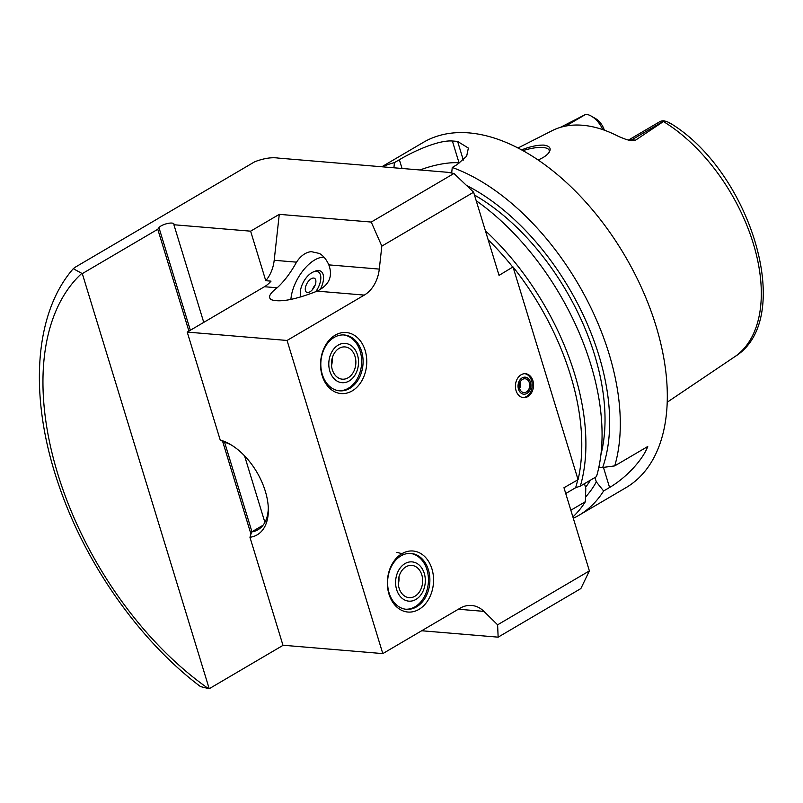 <?xml version="1.0" encoding="UTF-8"?>
<svg xmlns="http://www.w3.org/2000/svg" width="803" height="803" viewBox="0 0 803 803"><rect width="100%" height="100%" fill="white"/><g stroke="black" fill="none" stroke-linecap="round" stroke-linejoin="round"><path stroke-width="1.2" d="M403.206 554.1A21.019 0.853 -160.8 0 0 396.833 552.474M460.029 608.242L382.8 653.602L287.062 340.462L364.291 295.092A32.03 24.1 94.8 0 0 379.287 269.095L381.826 246.13L371.237 222.06L453.956 173.468L473.609 192.218L499.044 275.379L513.017 266.927L578.07 479.692L563.967 487.732L589.382 570.903L580.86 588.569L498.141 637.16L497.609 624.814L483.938 611.374A32.03 24.1 94.8 0 0 471.612 605.452A32.03 24.1 94.8 0 0 460.029 608.242M263.023 525.242L251.63 531.937L249.954 537.277L282.957 645.231L382.8 653.602M315.248 284.824A8.01 4.055 -60.2 0 0 312.538 289.552M315.188 284.995A6.544 3.312 -60.2 0 0 312.658 289.411M312.889 278.099A8.01 4.055 -60.2 0 0 306.344 284.684A8.01 4.055 -60.2 0 0 306.605 292.242A8.01 4.055 -60.2 0 0 314.103 287.303A8.01 4.055 -60.2 0 0 314.565 278.34A8.01 4.055 -60.2 0 0 312.889 278.099M315.75 291.71A15.438 7.829 -60.2 0 0 320.819 277.376A15.438 7.829 -60.2 0 0 315.027 271.434A15.438 7.829 -60.2 0 0 312.528 272.297A15.438 7.829 -60.2 0 0 300.362 293.537A15.438 7.829 -60.2 0 0 301.185 296.829M320.136 289.672A17.275 8.753 -60.2 0 0 317.055 270.641A17.275 8.753 -60.2 0 0 316.031 270.892M324.041 257.231A32.03 16.231 -60.2 0 0 321.3 257.402A32.03 16.231 -60.2 0 0 290.897 299.439M277.176 287.785C284.192 281.361 290.636 272.819 296.528 262.159C300.724 255.806 305.622 252.293 311.223 251.63L319.484 253.477C323.358 255.755 326.47 259.55 328.818 264.87C333.034 276.342 329.15 285.105 317.145 291.138C295.082 299.77 279.785 302.611 271.253 299.67C267.76 297.341 269.728 293.376 277.176 287.785L264.448 286.721A32.03 24.1 94.8 0 0 271.023 281.14L265.763 280.699L250.626 231.174L173.9 224.75A8.01 2.479 -17 0 0 173.98 224.037A8.01 2.479 -17 0 0 167.094 223.595A8.01 2.479 -17 0 0 158.964 227.64L157.779 229.277L82.297 273.622L73.274 268.694L74.99 267.349L254.702 161.774C263.735 158.332 271.555 157.097 278.159 158.081L447.733 172.304L453.956 173.468M314.595 286.37A5.782 2.931 -60.2 0 0 313.541 288.207M265.763 280.699A32.03 24.1 -85.2 0 0 274.194 260.282L279.273 214.351L371.237 222.06M348.161 377.761A16.18 12.175 -85.2 0 1 342.309 379.177A16.18 12.175 -85.2 0 1 331.529 362.033A16.18 12.175 -85.2 0 1 345.009 346.926A16.18 12.175 -85.2 0 1 355.759 360.135A16.18 12.175 -85.2 0 1 348.161 377.761M331.529 365.676A16.18 12.175 94.8 0 0 332.141 358.439M338.886 390.76A28.025 21.089 94.8 0 0 348.301 388.271A28.025 21.089 94.8 0 0 361.511 358.218A28.025 21.089 94.8 0 0 343.574 334.931M349.134 380.973A19.704 14.825 94.8 0 0 352.888 347.057A19.704 14.825 94.8 0 0 328.949 361.119A19.704 14.825 94.8 0 0 349.134 380.973M349.747 388.391A28.025 21.089 94.8 0 0 362.906 357.867A28.025 21.089 94.8 0 0 344.296 334.981A28.025 21.089 94.8 0 0 320.939 361.139A28.025 21.089 94.8 0 0 339.609 390.83A28.025 21.089 94.8 0 0 349.747 388.391M352.176 390.9A30.624 23.046 -85.2 0 1 320.798 360.045A30.624 23.046 -85.2 0 1 358.008 338.193A30.624 23.046 -85.2 0 1 352.176 390.9M381.826 246.13L473.609 192.218M497.609 624.814L589.382 570.903M521.137 374.76A12.015 9.034 -85.2 0 1 525.483 373.706A12.015 9.034 -85.2 0 1 533.463 383.523A12.015 9.034 -85.2 0 1 527.822 396.602A12.015 9.034 -85.2 0 1 523.476 397.646A12.015 9.034 -85.2 0 1 515.496 387.839A12.015 9.034 -85.2 0 1 521.137 374.76M401.942 553.668A30.624 23.046 -85.2 0 1 433.319 584.524A30.624 23.046 -85.2 0 1 396.11 606.375A30.624 23.046 -85.2 0 1 401.942 553.668M400.948 555.887A28.025 21.089 -85.2 0 1 411.086 553.448A28.025 21.089 -85.2 0 1 429.756 583.139A28.025 21.089 -85.2 0 1 406.408 609.306A28.025 21.089 -85.2 0 1 387.789 586.421A28.025 21.089 -85.2 0 1 400.948 555.887M410.363 553.408A28.025 21.089 -85.2 0 1 428.32 583.018A28.025 21.089 -85.2 0 1 405.686 609.226M404.973 563.606A19.704 14.825 94.8 0 0 401.229 597.512A19.704 14.825 94.8 0 0 425.158 583.45A19.704 14.825 94.8 0 0 404.973 563.606M398.93 576.915A16.18 12.175 -85.2 0 1 398.328 584.152M405.957 566.808A16.18 12.175 -85.2 0 1 411.809 565.402A16.18 12.175 -85.2 0 1 422.589 582.536A16.18 12.175 -85.2 0 1 409.098 597.643A16.18 12.175 -85.2 0 1 398.358 584.433A16.18 12.175 -85.2 0 1 405.957 566.808M526.407 391.984A6.936 5.22 -85.2 0 1 523.897 392.587A6.936 5.22 -85.2 0 1 519.28 385.239A6.936 5.22 -85.2 0 1 525.062 378.765A6.936 5.22 -85.2 0 1 529.669 384.426A6.936 5.22 -85.2 0 1 526.407 391.984M519.611 388.522A6.936 5.22 94.8 0 0 520.153 382.067M522.823 397.565A12.015 9.034 94.8 0 0 526.507 396.491A12.015 9.034 94.8 0 0 532.188 383.844A12.015 9.034 94.8 0 0 524.821 373.686M526.858 393.45A8.542 6.424 94.8 0 0 528.484 378.745A8.542 6.424 94.8 0 0 518.106 384.838A8.542 6.424 94.8 0 0 526.858 393.45M421.705 630.756L498.141 637.16M200.509 686.585L209.212 688.723L283.198 645.251M279.273 214.351L250.626 231.174M513.017 266.927A198.311 115.341 59.6 0 1 578.07 479.692M512.876 267.248A198.18 115.261 -120.4 0 0 488.144 239.746M565.734 493.534L575.631 487.722A198.18 115.261 -120.4 0 0 577.799 479.602M209.212 688.723L82.297 273.622M157.779 229.277L188.906 331.097M222.592 441.269L250.958 534.075M173.9 224.75L203.751 322.374M244.554 455.833L264.89 522.362M287.062 340.462L187.219 332.091L220.223 440.044L224.157 442.082A50.047 29.109 -120.4 0 1 231.495 445.103M249.954 537.277A54.052 31.437 -120.4 0 0 268.353 509.413A54.052 31.437 -120.4 0 0 230.07 444.25A54.052 31.437 -120.4 0 0 220.223 440.044M187.219 332.091L264.448 286.721M575.631 487.722L580.338 486.096A200.178 116.425 -120.4 0 0 485.403 230.782M251.63 531.937A50.047 29.109 -120.4 0 0 257.994 529.719A50.047 29.109 -120.4 0 0 268.302 507.767M521.528 149.91C530.1 146.537 537.558 144.941 543.902 145.112C549.794 145.985 551.51 148.435 549.041 152.45C546.984 155.3 543.32 157.81 538.04 159.978M548.7 152.921A24.02 7.428 -17 0 0 549.162 150.372A24.02 7.428 -17 0 0 543.039 147.501A24.02 7.428 -17 0 0 522.883 150.653M669.521 123.602C670.475 123.07 668.698 122.146 664.181 120.852L664.101 120.852A19.533 11.362 -120.4 0 0 659.634 121.775L628.368 140.144M602.802 129.644A19.533 11.362 -120.4 0 0 591.369 116.164A19.533 11.362 -120.4 0 0 585.849 114.287L560.394 127.376M591.369 116.164L595.555 118.573A13.531 7.869 59.6 0 1 604.338 130.186M667.263 402.183L735.237 356.402A142.502 82.88 -120.4 0 0 753.284 243.5A142.502 82.88 -120.4 0 0 663.439 121.544L635.595 140.134L631.81 139.822A19.533 11.362 -120.4 0 0 628.548 140.184M664.181 120.852L663.439 121.544M517.955 148.023L552.103 130.688A145.132 84.405 -120.4 0 1 618.802 136.57L626.491 139.602L631.75 140.756L635.595 140.134M598.877 467.155L602.702 467.476L614.737 465.891L647.74 446.508C642.49 460.571 625.186 478.458 609.577 487.481L603.635 490.964L596.318 481.9L594.973 477.504M580.338 486.096L596.499 476.611A200.178 116.425 -120.4 0 0 476.219 200.72M584.443 483.687L585.788 488.083L585.397 501.684L570.843 510.236M572.89 516.921A200.178 116.425 -120.4 0 0 585.397 501.684M585.548 487.301A184.168 107.11 -120.4 0 0 590.446 480.164M600.925 454.608A184.168 107.11 -120.4 0 0 474.473 195.029M585.548 496.997A190.662 110.884 -120.4 0 0 596.318 481.9M602.702 467.476A190.662 110.884 -120.4 0 0 467.246 185.794M573.292 518.256A200.178 116.425 -120.4 0 0 579.033 515.235A200.178 116.425 -120.4 0 0 603.635 490.964M579.033 515.235L626.079 487.602A200.178 116.425 -120.4 0 0 625.065 256.037A200.178 116.425 -120.4 0 0 423.291 142.402L381.806 166.773M393.912 167.787L394.444 162.618A200.178 116.425 -120.4 0 0 382.429 166.823M394.444 162.618L399.362 159.727C414.107 150.954 438.739 139.903 452.37 141.007A200.178 116.425 59.6 0 1 457.62 141.448L468.37 148.063L466.653 156.214L457.168 164.575L452.25 167.466L451.698 172.846M614.737 465.891A200.178 116.425 -120.4 0 0 452.25 167.466M419.989 169.975A40.04 12.376 163 0 1 459.035 162.818L459.808 162.879M458.342 609.226L483.938 611.374M328.818 264.87L379.287 269.095M274.194 260.282L296.528 262.159M317.145 291.138L364.291 295.092M81.595 273.562A262.23 152.51 -120.4 0 0 57.736 473.79A262.23 152.51 -120.4 0 0 208.509 688.663M158.964 227.64L190.341 330.254M224.569 442.202L251.941 531.757M664.101 120.852L631.81 139.822A8.01 6.022 94.8 0 1 629.903 140.495M585.849 114.287L565.834 126.041M603.434 467.376L609.577 487.481M459.035 162.818L452.37 141.007M402.032 168.469L399.362 159.727M463.311 160.078L457.62 141.448M316.091 270.872A22.243 22.243 0 0 0 312.538 272.297M300.362 293.537A22.243 22.243 0 0 0 300.834 296.939M200.499 686.595C139.28 640.633 84.867 562.943 58.478 484.159C29.059 398.529 33.355 314.364 73.274 268.694M669.702 122.899C750.183 170.627 796.154 318.359 735.317 356.351"/></g></svg>
